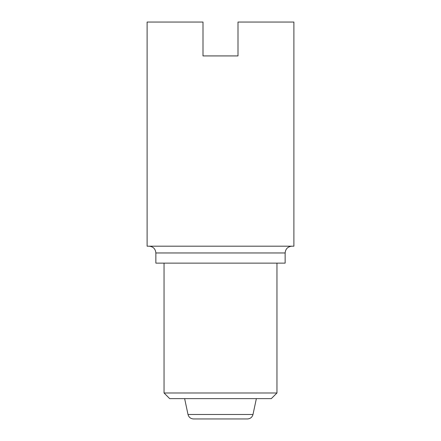 <?xml version="1.0" encoding="UTF-8"?>
<svg xmlns="http://www.w3.org/2000/svg" width="441" height="441" viewBox="0 0 441 441"><rect width="100%" height="100%" fill="white"/><g stroke="black" fill="none" stroke-linecap="round" stroke-linejoin="round"><path stroke-width="0.66" d="M293.893 22.05L238.002 22.05L238.002 55.924L202.998 55.924L202.998 22.05L147.107 22.05L147.107 246.188L293.893 246.188L293.893 22.05M155.855 252.963L285.145 252.963L285.145 263.128L155.855 263.128L155.855 252.963C155.453 248.851 153.198 246.591 149.08 246.188M276.959 392.981L164.041 392.981L169.686 398.625L271.314 398.625L276.959 392.981L276.959 263.128M252.996 414.479L188.004 414.479C188.798 417.263 190.639 418.757 193.527 418.95L247.473 418.95C250.361 418.757 252.202 417.263 252.996 414.479L256.364 398.625M285.145 252.963C285.548 248.851 287.802 246.591 291.92 246.188M164.041 392.981L164.041 263.128M188.004 414.479L184.636 398.625"/></g></svg>
